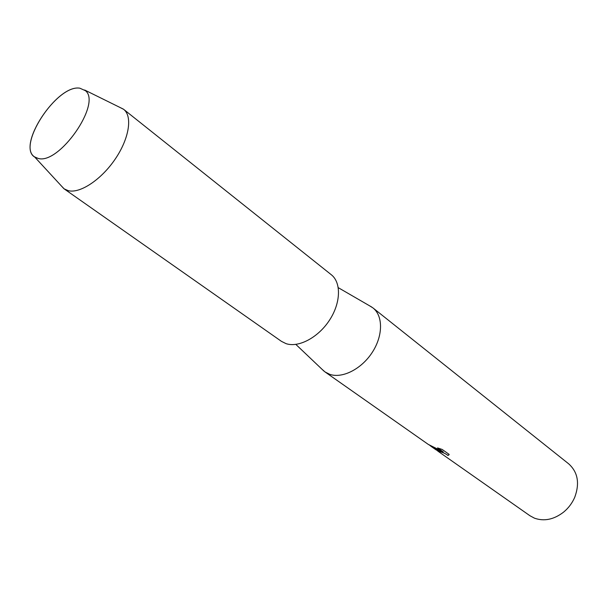 <?xml version="1.0" encoding="UTF-8"?>
<svg xmlns="http://www.w3.org/2000/svg" width="608" height="608" viewBox="0 0 608 608"><rect width="100%" height="100%" fill="white"/><g stroke="black" fill="none" stroke-linecap="round" stroke-linejoin="round"><path stroke-width="0.91" d="M38.213 158.445C59.158 164.882 101.916 103.368 85.439 90.698L79.823 88.183C56.491 84.102 15.238 148.154 35.484 157.472L38.213 158.445C59.158 164.882 101.916 103.368 85.439 90.698L79.823 88.183C57.137 84.185 16.401 145.768 34.603 156.91L38.213 158.445M322.088 369.337L325.067 371.967L329.703 374.315C342.289 378.769 361.479 369.094 372.24 352.404C383.116 335.783 383.192 315.879 372.97 307.929L369.603 305.816M325.067 371.967L428.237 444.372L443.24 451.926L437.547 447.914L442.168 449.449L449.145 454.381L447.974 455.498C446.166 453.925 443.384 452.603 439.63 451.546L438.687 451.508L439.599 452.2L435.928 449.601L441.104 451.318L436.909 449.639L428.8 444.706M437.768 451.06L529.902 515.713L534.432 518.16C544.16 521.596 553.903 519.574 563.654 512.08C568.533 508.022 572.227 503.082 574.75 497.26C579.865 483.261 577.843 472.127 568.7 463.851L372.97 307.929M438.626 451.318L438.809 451.258C442.206 452.048 445.276 453.439 448.005 455.438L447.974 455.498M448.005 455.438L449.061 454.776M435.754 449.548L439.044 451.797M428.967 444.798L441.104 451.318M437.775 447.99L443.24 451.926M61.036 185.577L64.152 188.868L68.392 190.714C80.248 193.618 101.437 179.52 115.292 158.954C129.246 138.442 132.681 116.25 123.652 109.334L119.609 107.274M64.152 188.868L281.436 341.346L286.041 343.642C298.612 347.905 318.22 337.546 329.483 320.211C340.852 302.928 341.4 282.576 331.276 274.717L123.652 109.334M338.276 287.683L371.898 307.146M430.418 445.9L436.073 449.867M295.845 344.409L324.003 371.161M84.649 90.007L123.416 109.151M34.603 156.91L63.908 188.693"/></g></svg>
